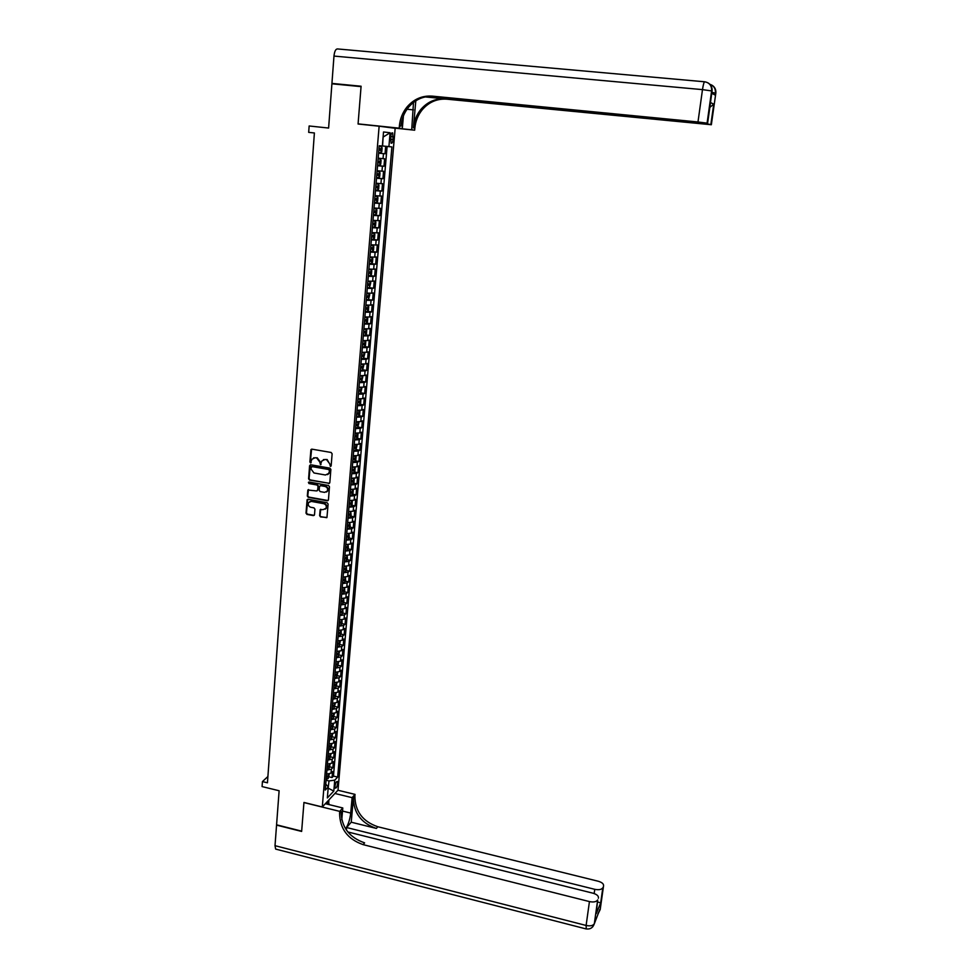 <?xml version="1.0" encoding="UTF-8"?>
<svg xmlns="http://www.w3.org/2000/svg" width="978" height="978" viewBox="0 0 978 978"><rect width="100%" height="100%" fill="white"/><g stroke="black" fill="none" stroke-linecap="round" stroke-linejoin="round"><path stroke-width="1.47" d="M330.356 466.372L331.163 465.724L332.117 453.792L331.139 452.472L311.921 449.159L310.918 449.635L309.879 461.995L310.552 462.9L311.909 459.244L315.148 457.728L316.738 458.01L319.867 462.178L320.429 464.636L321.786 461.017L325.051 459.452L326.652 459.733L329.794 463.914L330.356 466.372M323.425 459.587L327.117 459.513L330.98 466.164M311.615 449.159L310.344 461.775L311.175 462.692M313.559 457.851L317.214 457.79L320.332 461.971L321.029 464.464M337.654 783.402L337.373 781.459C336.334 781.373 335.54 782.962 334.989 786.214L335.283 788.158C336.322 788.231 337.117 786.642 337.654 783.402M319.623 515.65L320.588 516.946L326.958 517.435L328.107 504.037L327.129 502.741L308.119 499.257L307.104 499.734L306.004 513.12L306.97 514.416L313.376 515.602L314.513 514.709L314.94 509.159L313.975 507.863L310.784 507.276C308.559 506.445 307.801 504.905 308.522 502.668L311.236 501.384L323.755 503.682C325.967 504.501 326.725 506.017 326.041 508.242L323.278 509.587L320.173 509.697L319.623 515.65L321.041 516.69L326.786 517.68M379.134 126.211L358.07 124.01L361.053 86.626L331.909 83.802L328.608 128.045L309.146 125.979L308.681 132.36L314.39 132.971L267.446 782.803L262.434 781.581L262.08 786.581L279.121 790.75L276.578 824.821L301.664 831.141L303.95 802.461L322.288 806.972L379.134 126.211L395.161 128.289L338.009 790.175L322.288 806.972M328.657 483.548L329.818 482.619L330.87 469.452L329.892 468.144L310.735 464.77L309.598 465.699L308.596 478.829L309.574 480.125L329.488 483.315M329.476 486.799L328.437 499.892L327.288 500.797L308.266 497.325L307.3 496.029L307.85 490.015L316.566 490.932L317.703 490.027L317.997 486.31L317.019 485.002L308.987 483.56L308.4 482.35L309.109 482.007L328.498 485.491L329.476 486.799M329.024 776.813L332.055 777.534L332.557 771.581L331.016 773.158L331.359 769.173L326.921 770.151M329.855 766.886L332.899 767.608L333.4 761.63L331.86 763.182L332.202 759.172L327.764 760.138M330.686 756.911L333.742 757.632L334.256 751.63L332.716 753.158L333.058 749.136L328.608 750.077M331.518 746.899L334.598 747.62L335.112 741.593L333.559 743.097L333.901 739.062L329.452 739.979M332.361 736.85L335.454 737.559L335.967 731.507L334.415 732.999L334.757 728.94L330.295 729.832M333.192 726.752L336.31 727.473L336.823 721.397L335.283 722.852L335.625 718.781L331.151 719.649M334.036 716.63L337.166 717.339L337.679 711.238L336.139 712.669L336.481 708.585L332.007 709.429M334.892 706.458L338.033 707.167L338.547 701.043L337.007 702.448L337.349 698.341L332.875 699.172M335.735 696.25L338.901 696.947L339.415 690.798L337.875 692.179L338.217 688.06L333.73 688.867M336.591 685.994L339.769 686.69L340.295 680.517L338.743 681.874L339.097 677.742L334.598 678.524M337.447 675.7L340.65 676.397L341.175 670.199L339.623 671.531L339.977 667.375L335.466 668.145M338.302 665.37L341.518 666.055L342.055 659.832L340.503 661.14L340.857 656.971L336.346 657.717M339.17 654.991L342.398 655.676L342.936 649.429L341.383 650.712L341.738 646.531L337.227 647.24M340.038 644.575L343.29 645.26L343.816 638.989L342.276 640.235L342.63 636.042L338.107 636.727M340.906 634.111L344.183 634.795L344.708 628.499L343.156 629.722L343.522 625.504L338.987 626.177M341.774 623.609L345.075 624.294L345.601 617.974L344.06 619.172L344.415 614.93L339.879 615.578M342.655 613.072L345.967 613.744L346.505 607.399L344.953 608.56L345.307 604.318L340.772 604.93M343.535 602.485L346.86 603.157L347.41 596.788L345.857 597.925L346.212 593.658L341.664 594.245M344.415 591.849L347.765 592.521L348.315 586.128L346.762 587.24L347.117 582.949L342.557 583.524M345.295 581.176L348.669 581.849L349.219 575.419L347.667 576.507L348.034 572.203L343.461 572.753M346.188 570.455L349.586 571.128L350.136 564.673L348.584 565.736L348.95 561.409L344.366 561.934M347.08 559.697L350.503 560.37L351.053 553.89L349.501 554.917L349.867 550.577L345.283 551.066M347.972 548.89L351.42 549.55L351.97 543.047L350.417 544.049L350.784 539.697L346.2 540.162M348.877 538.047L352.337 538.707L352.899 532.166L351.334 533.144L351.713 528.768L347.117 529.22M349.782 527.154L353.266 527.802L353.816 521.25L352.263 522.191L352.642 517.79L348.034 518.218M350.686 516.213L354.195 516.861L354.757 510.284L353.192 511.188L353.571 506.775L348.963 507.179M351.591 505.235L355.124 505.883L355.686 499.269L354.134 500.149L354.513 495.712L349.892 496.09M352.508 494.208L356.065 494.844L356.628 488.205L355.075 489.061L355.442 484.611L350.821 484.954M353.425 483.132L357.007 483.768L357.569 477.105L356.016 477.924L356.395 473.45L351.762 473.78M354.342 472.007L357.948 472.643L358.523 465.944L356.958 466.738L357.337 462.252L352.703 462.545M355.259 460.846L358.902 461.469L359.476 454.746L357.911 455.503L358.29 451.005L353.645 451.274M356.188 449.635L359.855 450.259L360.43 443.499L358.865 444.232L359.244 439.709L354.598 439.953M357.117 438.364L360.809 438.988L361.383 432.215L359.818 432.912L360.21 428.364L355.552 428.584M358.046 427.068L361.774 427.679L362.349 420.87L360.784 421.542L361.175 416.97L356.505 417.166M358.987 415.711L362.728 416.322L363.315 409.489L361.75 410.112L362.141 405.54L357.459 405.699M359.928 404.305L363.706 404.916L364.281 398.046L362.728 398.645L363.119 394.048L358.425 394.183M360.87 392.85L364.672 393.462L365.259 386.567L363.694 387.129L364.085 382.52L359.403 382.618M361.811 381.359L365.65 381.958L366.237 375.039L364.684 375.564L365.075 370.931L360.369 371.004M362.765 369.806L366.64 370.405L367.227 363.449L365.662 363.95L366.053 359.293L361.347 359.342M363.718 358.217L367.618 358.804L368.217 351.823L366.652 352.288L367.043 347.618L362.325 347.63M364.672 346.567L368.608 347.153L369.207 340.148L367.642 340.576L368.034 335.882L363.315 335.87M365.625 334.867L369.598 335.454L370.197 328.412L368.633 328.816L369.036 324.097L364.305 324.06M366.591 323.131L370.601 323.706L371.2 316.627L369.635 317.006L370.039 312.263L365.295 312.19M367.557 311.334L371.603 311.909L372.202 304.806L370.638 305.136L371.041 300.38L366.298 300.27M366.359 299.561L372.606 300.063L373.217 292.923L371.652 293.217L372.056 288.437L367.3 288.314M367.361 287.593L373.62 288.155L374.232 280.992L372.667 281.248L373.07 276.456L368.303 276.285M370.369 275.625L374.635 276.199L375.246 269.011L373.682 269.231L374.085 264.415L369.317 264.219M371.053 263.583L375.65 264.194L376.273 256.969L374.708 257.165L375.112 252.324L370.332 252.092M371.542 251.468L376.677 252.141L377.3 244.879L375.723 245.038L376.139 240.172L371.359 239.916M371.542 239.243L377.704 240.038L378.327 232.74L376.762 232.862L377.178 227.972L372.386 227.691M372.435 227.079L378.743 227.874L379.366 220.551L377.789 220.637L378.205 215.722L373.413 215.404M373.449 214.879L379.782 215.661L380.405 208.302L378.841 208.351L379.256 203.424L374.44 203.069M374.476 202.629L380.821 203.387L381.444 196.003L379.88 196.016L380.295 191.065L375.479 190.686M375.515 190.319L381.872 191.065L382.496 183.656L380.931 183.619L381.347 178.644L376.53 178.24M376.542 177.959L382.924 178.693L383.547 171.248L381.982 171.174L382.41 166.187L377.569 165.734M377.594 165.551L383.975 166.26L384.611 158.778L378.205 158.204M390.687 136.517L391.078 143.143C392.019 143.619 392.679 142.433 393.083 139.573L392.691 132.959C391.75 132.47 391.078 133.656 390.687 136.517M332.055 777.534L333.461 776.08L337.667 777.094L391.897 146.92L382.337 145.954M337.667 777.094L334.745 780.151L333.816 791.068L327.349 797.926L328.278 786.899L325.258 790.065L379.244 145.746L382.337 146.04L383.523 131.969L390.1 132.751L388.914 146.639M378.633 153.081L385.039 153.778L378.62 153.179M383.975 166.26L382.41 166.187M382.924 178.693L381.347 178.644M381.872 191.065L380.295 191.065M380.821 203.387L379.256 203.424M379.782 215.661L378.205 215.722M378.743 227.874L377.178 227.972M377.704 240.038L376.139 240.172M376.677 252.141L375.112 252.324M375.65 264.194L374.085 264.415M374.635 276.199L373.07 276.456M373.62 288.155L372.056 288.437M372.606 300.063L371.041 300.38M371.603 311.909L370.039 312.263M370.601 323.706L369.036 324.097M369.598 335.454L368.034 335.882M368.608 347.153L367.043 347.618M367.618 358.804L366.053 359.293M366.64 370.405L365.075 370.931M365.65 381.958L364.085 382.52M364.672 393.462L363.119 394.048M363.706 404.916L362.141 405.54M362.728 416.322L361.175 416.97M361.774 427.679L360.21 428.364M360.809 438.988L359.244 439.709M359.855 450.259L358.29 451.005M358.902 461.469L357.337 462.252M357.948 472.643L356.395 473.45M357.007 483.768L355.442 484.611M356.065 494.844L354.513 495.712M355.124 505.883L353.571 506.775M354.195 516.861L352.642 517.79M353.266 527.802L351.713 528.768M352.337 538.707L350.784 539.697M351.42 549.55L349.867 550.577M350.503 560.37L348.95 561.409M349.586 571.128L348.034 572.203M348.669 581.849L347.117 582.949M347.765 592.521L346.212 593.658M346.86 603.157L345.307 604.318M345.967 613.744L344.415 614.93M345.075 624.294L343.522 625.504M344.183 634.795L342.63 636.042M343.29 645.26L341.738 646.531M342.398 655.676L340.857 656.971M341.518 666.055L339.977 667.375M340.65 676.397L339.097 677.742M339.769 686.69L338.217 688.06M338.901 696.947L337.349 698.341M338.033 707.167L336.481 708.585M337.166 717.339L335.625 718.781M336.31 727.473L334.757 728.94M335.454 737.559L333.901 739.062M334.598 747.62L333.058 749.136M333.742 757.632L332.202 759.172M332.899 767.608L331.359 769.173M333.461 776.08L387.105 146.456M385.039 153.778L385.674 146.309M328.205 787.852L329.011 780.945L326.077 780.236M382.606 145.979L383.095 137.103L390.1 132.751M267.899 776.52L262.434 781.581M328.168 788.17L333.816 791.068M325.76 784.087L328.278 786.899M320.075 515.394L320.747 509.257M377.153 170.747L381.982 171.174M376.102 183.216L380.931 183.619M375.063 195.649L379.88 196.016M374.024 208.008L378.841 208.351M372.997 220.331L377.789 220.637M371.97 232.593L376.762 232.862M370.943 244.793L375.723 245.038M369.928 256.957L374.708 257.165M368.914 269.06L373.682 269.231M367.899 281.102L372.667 281.248M366.897 293.107L371.652 293.217M365.894 305.05L370.638 305.136M364.904 316.945L369.635 317.006M363.914 328.791L368.633 328.816M362.924 340.576L367.642 340.576M361.933 352.324L366.652 352.288M360.955 364.012L365.662 363.95M359.977 375.65L364.684 375.564M359.012 387.251L363.694 387.129M358.046 398.792L362.728 398.645M357.08 410.283L361.75 410.112M356.359 421.762L360.784 421.542M355.259 433.144L359.818 432.912M354.207 444.489L358.865 444.232M353.266 455.785L357.911 455.503M352.324 467.044L356.958 466.738M351.383 478.254L356.016 477.924M350.454 489.416L355.075 489.061M349.513 500.528L354.134 500.149M348.584 511.604L353.192 511.188M347.667 522.619L352.263 522.191M346.75 533.597L351.334 533.144M345.833 544.538L350.417 544.049M344.916 555.418L349.501 554.917M344.011 566.262L348.584 565.736M343.107 577.069L347.667 576.507M342.202 587.815L346.762 587.24M341.31 598.524L345.857 597.925M340.405 609.196L344.953 608.56M339.525 619.82L344.06 619.172M338.632 630.407L343.156 629.722M337.752 640.945L342.276 640.235M336.872 651.434L341.383 650.712M335.992 661.886L340.503 661.14M335.124 672.302L339.623 671.531M334.256 682.668L338.743 681.874M333.388 692.999L337.875 692.179M332.52 703.28L337.007 702.448M331.664 713.524L336.139 712.669M330.808 723.732L335.283 722.852M329.965 733.891L334.415 732.999M329.109 744.014L333.559 743.097M328.266 754.099L332.716 753.158M327.422 764.148L331.86 763.182M326.591 774.148L331.016 773.158M329.011 780.945L334.745 780.151M310.417 464.77L309.072 478.597L310.038 479.892L329.121 483.315M329.268 470.418L328.584 469.501L311.786 466.543L310.857 468.804L313.975 472.973L325.454 475.002L328.742 473.413L329.733 470.186L328.584 469.501M311.64 466.53L329.048 469.281M327.618 474.623L329.207 473.193L329.146 472.032M329.733 470.186L329.598 471.812M308.498 489.538L307.764 495.785L308.73 497.081L328.131 500.553M317.398 490.699L318.461 486.078L317.483 484.77L308.987 483.56M308.4 482.35L309.464 483.328M324.586 492.386L327.349 491.054C328.058 488.804 327.288 487.276 325.063 486.457L320.625 485.65L319.476 486.579L319.195 490.284L320.161 491.592L324.586 492.386M326.493 492.02L327.801 490.822C328.51 488.572 327.752 487.044 325.515 486.213L325.063 486.457M320.258 485.663L325.515 486.213M325.234 509.171L326.505 507.998C327.19 505.773 326.42 504.257 324.207 503.438L323.755 503.682M309.806 501.518L311.701 501.139L324.207 503.438M307.752 499.257L306.469 512.863L307.434 514.159L314.231 515.345M378.682 152.544L380.845 152.751L381.811 151.566L382.129 147.8L381.371 146.468L379.207 146.248M381.371 146.468L379.207 146.235M380.833 148.852L379.256 148.68L378.877 150.135L380.576 150.319L380.833 148.852L378.999 148.644M326.395 802.596L328.926 803.366L328.828 804.539M335.955 84.194L331.933 83.411L333.975 56.076L702.485 89.621C703.268 84.536 704.013 81.932 704.735 81.797C709.392 82.678 711.703 85.587 711.666 90.538L707.082 123.155L697.986 121.981L702.485 89.621L711.605 90.93L711.752 93.265L715.114 95.074L715.395 93.02L715.114 95.074M331.933 83.411L361.09 86.235L358.082 123.876L363.425 124.561M387.019 127.226L411.701 129.805L413.498 102.433M411.701 129.805L414.66 130.196L414.855 128.057C415.528 121.15 417.973 115.062 422.215 109.805C428.877 102.054 437.08 98.521 446.836 99.181L711.348 124.732L715.81 93.252L711.886 92.36M415.809 100.795L413.388 127.849C414.061 120.93 416.518 114.829 420.76 109.548C427.447 101.785 435.675 98.228 445.455 98.888L425.222 96.92M358.082 123.876L399.195 128.167L399.391 125.954C400.063 118.827 402.569 112.543 406.909 107.115C413.755 99.108 422.19 95.441 432.227 96.125L697.986 121.981M399.195 128.167L402.3 128.583L403.413 115.881M710.297 104.218L710.529 102.568L713.744 104.133L711.348 124.732M710.859 124.548L701.996 123.069M426.983 96.59L701.947 123.399M333.975 56.076C334.513 51.333 335.674 48.961 337.471 48.937L704.6 81.785M402.3 128.583L374.525 125.722M390.1 127.629L414.66 130.196M428.413 96.419L707.595 123.338L710.529 102.568M712.033 91.296L707.595 123.338M399.391 125.954L400.931 126.162C401.616 119.059 404.11 112.8 408.437 107.384C415.259 99.401 423.682 95.758 433.694 96.431L432.227 96.125M713.744 104.133L709.845 107.397M596.543 911.349L597.24 911.203M599.844 909.406L594.318 923.745C593.01 925.726 590.272 926.288 586.115 925.457L589.441 901.582C593.622 902.413 596.36 901.863 597.668 899.943L594.331 923.709L592.705 926.838M276.371 849.283L275.637 849.087L275.014 845.677L276.554 825.114L301.64 831.434L303.938 802.559L339.733 811.373L339.586 813.085C339.782 828.696 347.642 839.21 363.131 844.637L589.441 901.582M345.601 828.831C348.254 824.747 349.953 819.491 350.723 813.073L352.104 797.645L355.026 794.38L354.88 796.055C355.038 811.288 362.679 821.508 377.789 826.74L598.267 881.251C602.191 882.425 603.939 884.051 603.512 886.117L600.688 902.938L596.213 913.672L596.507 911.557M325.356 803.696L342.789 807.962L341.762 819.784M342.789 807.962L339.733 811.373M346.383 830.029L346.603 827.535L594.758 889.32C598.866 890.127 601.556 889.601 602.827 887.755L602.839 887.718M351.236 822.205L353.425 797.669C353.596 812.938 361.249 823.195 376.396 828.439L351.236 822.205L346.603 827.535M596.213 913.672L597.68 899.907M598.389 898.244C598.829 896.117 597.057 894.442 593.071 893.22L347.826 831.96M334.928 793.476L352.104 797.645M337.936 790.248L355.026 794.38M339.586 813.085L341.102 811.385C341.31 826.96 349.134 837.449 364.598 842.853L363.131 844.637M597.864 901.985L600.675 902.926L602.827 887.755M328.938 799.882L328.645 803.28M328.046 803.097L328.253 800.603M380.32 159.023L378.156 158.827L380.32 159.023L381.078 160.331L380.76 164.084L379.806 165.245L380.332 159.059M379.806 165.245L377.63 165.086M377.826 162.715L379.525 162.874L379.782 161.407L377.948 161.211M379.782 161.407L378.205 161.236L377.826 162.678M379.256 171.529L377.105 171.346L379.256 171.529L380.026 172.8L379.709 176.541L378.767 177.727L379.281 171.553M378.767 177.727L376.579 177.58M377.178 173.742L376.787 175.172L378.474 175.355L378.731 173.913L376.909 173.717M375.54 190.025L377.691 190.172L378.657 188.937L378.975 185.221L378.229 183.998L376.053 183.815M377.716 190.148L378.229 183.998L376.065 183.754M375.735 187.666L377.422 187.8L377.691 186.358L375.858 186.175M376.175 186.199L375.735 187.605M374.501 202.409L376.652 202.544L377.618 201.297L377.936 197.593L377.166 196.358L375.014 196.223M377.166 196.358L375.026 196.15M374.696 200.062L376.383 200.184L376.652 198.742L374.819 198.571M375.161 198.607L374.708 199.989M373.462 214.732L375.613 214.854L376.579 213.583L376.897 209.903L376.127 208.705L373.987 208.583M376.127 208.705L373.987 208.497M373.657 212.397L375.344 212.507L375.613 211.077L373.792 210.918M374.146 210.955L373.669 212.312M372.435 227.018L374.586 227.104L375.552 225.832L375.858 222.165L375.1 220.991L372.948 220.881M375.1 220.991L372.96 220.783M372.63 224.683L374.317 224.781L374.586 223.363L372.752 223.216M373.144 223.241L372.642 224.585M371.408 239.231L373.559 239.317L374.525 238.021L374.831 234.365L374.073 233.216L371.921 233.131M374.073 233.216L371.933 233.021M371.603 236.921L373.29 237.006L373.559 235.588L371.726 235.453M372.129 235.478L371.616 236.798L373.29 237.006M370.393 251.407L372.532 251.468L373.498 250.16L373.804 246.517L373.058 245.429L370.906 245.331M372.557 251.432L373.058 245.429L370.919 245.197M370.589 249.097L372.263 249.182L372.532 247.764L370.711 247.642M371.127 247.666L370.601 248.962M369.378 263.522L371.518 263.559L372.484 262.238L372.789 258.62L372.019 257.52L369.88 257.471M372.019 257.52L369.892 257.324M369.574 261.224L371.249 261.297L371.518 259.879L369.696 259.769M370.124 259.806L369.586 261.077M368.364 275.588L370.503 275.613L371.469 274.28L371.774 270.674L371.029 269.622L368.877 269.561M370.528 275.576L371.029 269.622L368.889 269.402M368.559 273.302L370.234 273.351L370.503 271.957L368.682 271.847M369.122 271.884L368.572 273.143M370.014 281.64L369.513 287.569L370.76 282.666L369.99 281.615L367.862 281.603M369.99 281.615L367.875 281.432M367.557 285.319L369.219 285.368L369.501 283.975L367.667 283.877M368.131 283.913L367.569 285.148M366.872 293.4L368.987 293.583L368.51 299.512L369.745 294.61L369.012 293.608L366.86 293.583M366.542 297.288L368.217 297.324L368.498 295.943L366.664 295.857M367.141 295.882L366.567 297.104M365.356 311.469L367.483 311.444L368.449 310.063L368.743 306.505L367.997 305.527L365.858 305.515M367.508 311.407L367.997 305.527L365.87 305.319M365.552 309.207L367.215 309.231L367.496 307.85L365.674 307.777M366.151 307.801L365.564 309.011L367.215 309.231M364.366 323.327L366.481 323.278L367.447 321.884L367.752 318.351L367.007 317.385L364.867 317.398M366.505 323.241L367.007 317.385L364.88 317.19M364.549 321.077L366.212 321.09L366.493 319.708L364.672 319.659M365.161 319.684L364.574 320.857M363.376 335.136L365.491 335.075L366.457 333.669L366.75 330.136L365.992 329.183L363.865 329.231M365.992 329.183L363.889 329.011M363.559 332.899L365.222 332.899L365.503 331.53L363.682 331.481M364.183 331.505L363.584 332.667M362.386 346.884L364.501 346.811L365.466 345.393L365.76 341.872L365.002 340.943L362.887 341.016M365.002 340.943L362.899 340.784M362.581 344.659L364.232 344.659L364.525 343.29L362.691 343.254M363.193 343.266L362.594 344.415M361.408 358.596L363.523 358.498L364.782 353.571L364.012 352.655L361.897 352.752M364.012 352.655L361.921 352.496M361.591 356.371L363.254 356.359L363.535 355.002L361.713 354.977M362.227 354.99L361.615 356.126M360.43 370.259L362.569 370.1L363.792 365.21L363.034 364.329L360.919 364.427M363.034 364.329L360.943 364.171M360.613 368.046L362.263 368.021L362.557 366.664L360.735 366.64M361.249 366.664L360.637 367.777M359.464 381.86L361.591 381.689L362.814 376.799L362.056 375.943L359.953 376.065M362.056 375.943L359.965 375.784M359.647 379.66L361.298 379.623L361.591 378.266L359.757 378.266M360.283 378.278L359.672 379.378M358.498 393.413L360.613 393.229L361.848 388.352L361.078 387.508L358.975 387.643M361.078 387.508L359.928 387.325M358.681 391.224L360.32 391.176L360.613 389.831L358.792 389.843M359.317 389.855L358.706 390.931M357.532 404.929L359.623 404.77L360.589 403.278L360.87 399.843L360.112 399.024L358.009 399.183M360.112 399.024L359.232 398.89M357.716 402.74L359.354 402.691L359.647 401.347L357.826 401.371M358.351 401.371L357.74 402.435L359.354 402.691M356.567 416.384L358.657 416.212L359.623 414.709L359.904 411.286L357.043 410.662M358.681 416.176L359.158 410.515L358.498 410.381M356.75 414.22L358.388 414.146L358.681 412.814L356.86 412.838M357.398 412.85L356.774 413.89M355.613 427.802L357.728 427.569L358.95 422.679L356.09 422.105M355.796 425.638L357.422 425.564L357.728 424.232L355.906 424.269M356.444 424.281L355.821 425.308M354.659 439.171L356.75 438.951L357.704 437.435L357.985 434.036L355.136 433.486M356.774 438.914L356.933 433.242M354.843 437.007L356.469 436.921L356.774 435.601L354.953 435.65M355.491 435.65L354.867 436.665L356.469 436.921M353.706 450.479L355.821 450.222L357.043 445.345L354.183 444.831M355.821 450.222L356.126 444.587M353.889 448.34L355.515 448.242L355.821 446.922L353.999 446.983M354.549 446.983L353.926 447.973M352.765 461.75L354.855 461.506L355.809 459.966L356.09 456.592L353.241 456.127M352.948 459.611L354.574 459.513L354.88 458.193L353.058 458.266M353.608 458.266L352.972 459.244L354.574 459.513M354.342 467.129L352.3 467.374M353.926 472.68L354.391 467.129L355.148 467.802L354.855 471.151L353.902 472.716L351.823 472.973M352.007 470.846L353.633 470.736L353.938 469.416L352.117 469.501M352.667 469.501L352.031 470.467M353.351 478.34L351.359 478.572M353.474 478.34L354.207 478.963L353.914 482.301L352.96 483.878L350.894 484.147M351.065 482.032L352.691 481.909L352.997 480.601L351.175 480.687M351.725 480.687L351.102 481.641M352.361 489.501L350.417 489.721M352.569 489.489L353.266 490.076L352.985 493.401L352.031 494.99L349.953 495.284M350.136 493.169L351.75 493.034L352.068 491.726L350.246 491.836M350.796 491.824L350.173 492.765M351.371 500.614L349.488 500.822M351.652 500.602L352.324 501.152L352.056 504.465L351.102 506.054L349.024 506.359M349.207 504.257L350.821 504.122L351.139 502.814L349.317 502.936M349.867 502.924L349.244 503.841L350.821 504.122M350.393 511.677L348.559 511.885M350.76 511.665L351.126 515.467L350.197 517.044L348.107 517.399M348.278 515.308L349.892 515.149L350.21 513.866L348.388 513.988M348.938 513.976L348.315 514.88M349.415 522.704L347.642 522.9M349.855 522.692L350.197 526.433L349.244 528.059L347.178 528.389M347.361 526.311L348.975 526.152L349.28 524.856L347.471 524.99M348.021 524.978L347.398 525.871M348.437 533.67L346.725 533.866M348.963 533.658L349.28 537.362L348.327 538.988L346.261 539.33M346.444 537.264L348.046 537.093L348.364 535.81L346.554 535.944M347.104 535.932L346.481 536.812M347.459 544.599L345.809 544.795M348.082 544.587L348.364 548.23L347.41 549.88L345.356 550.235M345.527 548.169L347.129 547.998L347.447 546.714L345.637 546.861M347.129 547.998L345.564 547.704M346.493 555.492L344.892 555.675M347.19 555.467L347.447 559.061L346.518 560.675L344.439 561.091M344.611 559.037L346.224 558.854L346.542 557.57L344.721 557.729M344.696 558.56L346.224 558.854M345.527 566.335L343.987 566.506M346.322 566.299L346.542 569.844L345.589 571.519L343.535 571.91M343.706 569.856L345.307 569.661L345.625 568.389L343.816 568.56M343.791 569.367L345.307 569.661M344.562 577.13L343.082 577.289M345.442 577.093L345.625 580.59L344.684 582.265L342.63 582.668M342.801 580.626L344.403 580.431L344.721 579.159L342.911 579.343M344.403 580.431L342.85 580.137M343.608 587.876L342.178 588.035M344.586 587.839L344.733 591.287L343.779 592.974L341.738 593.401M341.909 591.36L343.498 591.152L343.828 589.881L342.007 590.076M343.498 591.152L341.945 590.859M342.655 598.585L341.285 598.744M343.718 598.536L343.828 601.947L342.887 603.646L340.845 604.074M341.004 602.057L342.606 601.837L342.923 600.565L341.114 600.773M341.102 601.531L342.606 601.837M341.701 609.257L340.393 609.404M342.862 609.196L342.936 612.558L342.019 614.221L339.953 614.71M340.112 612.693L341.713 612.472L342.031 611.213L340.222 611.421M341.713 612.472L340.161 612.167M340.747 619.881L339.5 620.015M342.019 619.808L342.043 623.133L341.102 624.844L339.06 625.309M339.232 623.292L340.821 623.059L341.139 621.8L339.329 622.032M340.821 623.059L339.268 622.754M339.806 630.455L338.62 630.59M341.175 630.37L341.151 633.658L340.21 635.382L338.18 635.859M338.339 633.854L339.928 633.61L340.258 632.363L338.449 632.595M339.928 633.61L338.388 633.304M338.865 640.993L337.74 641.116M340.332 640.896L339.354 645.835L337.3 646.36M337.459 644.368L339.048 644.123L339.378 642.876L337.569 643.108M337.557 643.805L339.048 644.123M337.936 651.482L336.86 651.605M339.5 651.385L338.474 656.287L336.42 656.825M336.579 654.844L338.168 654.588L338.498 653.341L336.689 653.585M338.168 654.588L336.628 654.27M336.994 661.935L335.98 662.045M338.669 661.825L337.569 666.739L335.54 667.253M335.711 665.272L337.288 665.003L337.618 663.769L335.821 664.025M337.288 665.003L335.76 664.698M336.065 672.351L335.112 672.448M337.85 672.216L336.701 677.106L334.672 677.632M334.843 675.664L336.42 675.395L336.75 674.148L334.941 674.417M336.42 675.395L334.892 675.077M335.148 682.717L334.244 682.815M337.031 682.571L335.833 687.436L333.804 687.974M333.975 686.018L335.552 685.725L335.882 684.49L334.073 684.771M334.073 685.407L335.552 685.725M334.231 693.035L333.376 693.133M336.163 692.889L334.989 697.681L332.948 698.28M333.107 696.324L334.684 696.03L335.014 694.796L333.217 695.089M334.684 696.03L333.156 695.713M333.315 703.329L332.52 703.402M335.295 703.17L334.121 707.925L332.08 708.537M332.251 706.581L333.816 706.287L334.146 705.052L332.349 705.358M333.816 706.287L332.3 705.957M332.398 713.573L331.652 713.647M334.427 713.402L333.241 718.17L331.224 718.744M331.395 716.813L332.96 716.495L333.29 715.273L331.493 715.59M332.96 716.495L331.444 716.177M331.493 723.769L330.808 723.842M333.571 723.598L332.41 728.28L330.381 728.928M330.54 726.996L332.104 726.678L332.434 725.456L330.637 725.774M332.104 726.678L330.588 726.348M330.588 733.928L329.953 734.001M332.716 733.757L331.554 738.414L329.525 739.062M329.684 737.131L331.249 736.813L331.591 735.59L329.794 735.921M329.794 736.471L331.249 736.813M331.86 743.879L330.686 748.537L328.681 749.16M328.84 747.241L330.405 746.911L330.735 745.688L328.938 746.031M328.938 746.569L330.405 746.911M331.004 753.952L329.843 758.586L327.838 759.209M327.997 757.302L329.562 756.96L329.892 755.75L328.095 756.092M329.562 756.96L328.058 756.63M330.161 763.989L328.999 768.586L326.994 769.221M327.153 767.327L328.718 766.984L329.048 765.774L327.263 766.129M328.718 766.984L327.214 766.642M329.317 773.989L328.156 778.549L326.163 779.197M326.322 777.314L327.874 776.96L328.217 775.75L326.42 776.116M326.432 776.605L327.874 776.96M383.046 158.68L383.462 153.656M390.687 136.541L393.315 136.81M390.454 139.292L393.083 139.573M380.87 152.715L381.396 146.492M378.926 150.135L380.576 150.319M413.388 127.849L414.855 128.057M445.455 98.888L446.836 99.181M709.894 84.291C713.72 85.612 715.566 88.399 715.444 92.641L715.798 93.362M714.869 88.069L715.859 92.861C716.043 89.438 714.735 86.871 711.947 85.184M711.092 85.881L712.094 90.783C712.29 87.274 710.945 84.658 708.096 82.934M407.031 109.243L413.486 109.891M353.425 797.669L354.88 796.055M376.396 828.439L377.789 826.74M598.01 914.014L600.199 909.516L603.512 886.117M275.014 845.677L586.115 925.457L586.262 928.953M594.172 893.55L594.758 889.32M597.864 914.161L598.793 911.924M342.52 811.055L350.723 813.073M377.875 162.69L379.525 162.874M376.836 175.172L378.474 175.355M375.796 187.605L377.422 187.8M376.677 202.507L377.19 196.395M374.757 199.989L376.383 200.184M375.638 214.818L376.151 208.73M373.718 212.312L375.344 212.507M374.611 227.079L375.112 221.016M372.691 224.585L374.317 224.781M373.584 239.28L374.085 233.241M370.65 248.962L372.263 249.182M371.542 263.534L372.043 257.544M369.635 261.077L371.249 261.297M368.62 273.143L370.234 273.351M367.618 285.148L369.219 285.368M366.616 297.104L368.217 297.324M364.623 320.857L366.212 321.09M365.515 335.038L366.004 329.207M363.633 332.667L365.222 332.899M364.525 346.774L365.014 340.967M362.642 344.415L364.232 344.659M363.547 358.461L364.036 352.679M361.664 356.126L363.254 356.359M362.569 370.1L363.046 364.342M360.686 367.777L362.263 368.021M361.591 381.689L362.068 375.968M359.721 379.378L361.298 379.623M360.613 393.229L361.102 387.532M358.755 390.931L360.32 391.176M359.647 404.733L360.124 399.048M356.823 413.89L358.388 414.146M357.728 427.569L358.205 421.934M355.87 425.308L357.422 425.564M353.975 447.973L355.515 448.242M354.88 461.469L355.344 455.907M352.08 470.455L353.633 470.736M352.985 483.841L353.449 478.34M351.151 481.628L352.691 481.909M352.056 494.954L352.52 489.501M350.222 492.753L351.75 493.034M351.126 506.017L351.579 500.602M350.197 517.044L350.65 511.677M348.364 514.868L349.892 515.149M349.268 528.022L349.721 522.692M347.447 525.858L348.975 526.152M348.351 538.951L348.791 533.67M346.53 536.8L348.046 537.093M347.434 549.832L347.875 544.599M346.518 560.675L346.958 555.48M345.613 571.47L346.041 566.311M344.708 582.228L345.136 577.106M343.804 592.937L344.232 587.864M342.911 603.597L343.327 598.573M342.019 614.221L342.434 609.233M341.126 624.808L341.542 619.856M340.234 635.333L340.65 630.431M339.354 645.835L339.757 640.957M338.474 656.287L338.877 651.458M337.593 666.69L337.997 661.898M336.725 677.057L337.129 672.314M335.857 687.387L336.249 682.668M334.989 697.681L335.381 692.999M334.121 707.925L334.513 703.28M333.266 718.121L333.657 713.524M332.41 728.28L332.789 723.72M331.554 738.414L331.945 733.879M330.711 748.488L331.09 744.001M329.867 758.537L330.234 754.087M329.024 768.537L329.39 764.124M328.18 778.5L328.547 774.124M391.958 132.886L392.691 132.959M408.437 107.384L406.909 107.115M420.76 109.548L422.215 109.805M710.847 124.536L713.732 104.194M275.637 849.087L585.981 928.892C590.137 929.516 592.925 927.804 594.318 923.745L597.668 899.943M596.225 913.599L600.675 902.926M377.679 173.791L378.731 173.913M376.933 186.26L377.691 186.358"/></g></svg>
